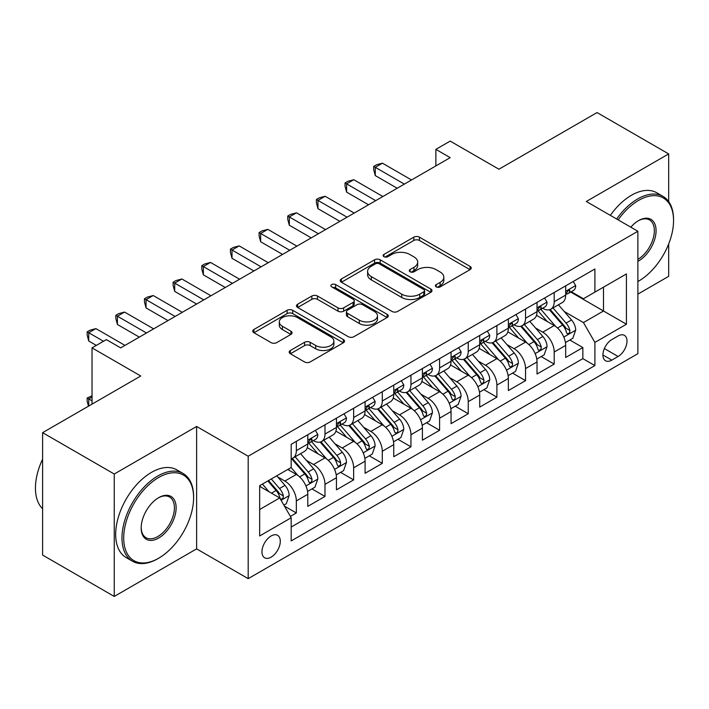 <?xml version="1.0" encoding="UTF-8"?>
<svg xmlns="http://www.w3.org/2000/svg" width="709" height="709" viewBox="0 0 709 709"><rect width="100%" height="100%" fill="white"/><g stroke="black" fill="none" stroke-linecap="round" stroke-linejoin="round"><path stroke-width="1.06" d="M436.239 286.888A2.783 1.604 0 0 0 440.183 286.888L470.058 269.633A3.979 2.295 0 0 0 471.228 268.011A3.979 2.295 0 0 0 470.058 266.389L419.436 237.161A3.979 2.295 0 0 0 413.808 237.161L383.932 254.416A2.783 1.604 0 0 0 383.117 255.55A2.783 1.604 0 0 0 383.932 256.685A2.783 1.604 0 0 0 387.867 256.685L391.731 254.451A12.727 7.347 0 0 1 409.731 254.451L413.95 256.888A12.727 7.347 0 0 1 417.681 262.082A12.727 7.347 0 0 1 413.95 267.284L410.086 269.517A2.783 1.604 0 0 0 409.27 270.652A2.783 1.604 0 0 0 410.086 271.786A2.783 1.604 0 0 0 414.021 271.786L417.893 269.553A12.727 7.347 0 0 1 435.893 269.553L440.112 271.99A12.727 7.347 0 0 1 443.834 277.184A12.727 7.347 0 0 1 440.112 282.386L436.239 284.61A2.783 1.604 0 0 0 435.423 285.754A2.783 1.604 0 0 0 436.239 286.888L436.239 284.61M271.122 557.15A12.966 7.489 120 0 0 279.594 545.717A12.966 7.489 120 0 0 277.6 535.33A12.966 7.489 120 0 0 271.122 535.969A12.966 7.489 120 0 0 262.649 547.401A12.966 7.489 120 0 0 264.634 557.788A12.966 7.489 120 0 0 271.122 557.15M290.344 350.503A3.979 2.295 0 0 0 289.183 352.125A3.979 2.295 0 0 0 290.344 353.747L304.551 361.944A3.979 2.295 0 0 0 310.17 361.944L343.36 342.784A3.979 2.295 0 0 0 344.521 341.162A3.979 2.295 0 0 0 343.36 339.54L292.737 310.312A3.979 2.295 0 0 0 287.11 310.312L253.919 329.472A3.979 2.295 0 0 0 252.758 331.094A3.979 2.295 0 0 0 253.919 332.716L271.077 342.624A3.979 2.295 0 0 0 276.705 342.624L290.903 334.426A3.979 2.295 0 0 0 292.073 332.796A3.979 2.295 0 0 0 290.903 331.174L282.395 326.264A10.644 6.142 0 0 1 279.284 321.921A10.644 6.142 0 0 1 285.851 316.249A10.644 6.142 0 0 1 297.443 317.579L330.775 336.819A10.644 6.142 0 0 1 333.886 341.162A10.644 6.142 0 0 1 327.319 346.834A10.644 6.142 0 0 1 315.727 345.505L310.17 342.296A3.979 2.295 0 0 0 304.551 342.296L290.344 350.503L290.344 353.747M668.676 201.586L668.676 153.924L597.049 112.563L498.914 169.221L450.197 141.1L435.875 149.369L450.197 157.646L120.69 347.88L106.368 339.611L92.037 347.88L92.037 404.13M114.246 474.02L114.246 596.437L196.623 548.872L196.623 426.463L114.246 474.02L42.611 432.667L140.745 376L92.037 347.88M196.623 426.463L248.194 456.233L637.878 231.258L637.878 353.676L248.194 578.65L248.194 456.233M668.676 153.924L586.299 201.48L637.878 231.258M392.015 311.446A3.979 2.295 0 0 0 397.643 311.446L430.824 292.285A3.979 2.295 0 0 0 431.994 290.663A3.979 2.295 0 0 0 430.824 289.042L380.201 259.813A3.979 2.295 0 0 0 374.574 259.813L341.392 278.974A3.979 2.295 0 0 0 340.223 280.596A3.979 2.295 0 0 0 341.392 282.217L392.015 311.446M332.805 287.491A2.783 1.604 0 0 1 335.623 287.881L335.623 284.575L387.096 314.291A3.979 2.295 0 0 1 388.257 315.913A3.979 2.295 0 0 1 387.096 317.535L353.906 336.695A3.979 2.295 0 0 1 348.279 336.695L297.656 307.467L297.656 304.223A3.979 2.295 0 0 0 296.495 305.845A3.979 2.295 0 0 0 297.656 307.467M297.656 304.223L311.863 296.025A3.979 2.295 0 0 1 317.481 296.025L338.016 307.874A3.979 2.295 0 0 0 343.643 307.874L353.064 302.433A3.979 2.295 0 0 0 354.225 300.811A3.979 2.295 0 0 0 353.064 299.189L331.688 286.844A2.783 1.604 0 0 1 330.873 285.709A2.783 1.604 0 0 1 332.592 284.229A2.783 1.604 0 0 1 335.623 284.575M114.246 596.437L42.611 555.076L42.611 432.667M637.878 294.12L668.676 276.333L668.676 243.949M290.389 516.409L296.335 512.979L284.442 506.111M277.68 476.9L284.876 481.048A16.21 9.359 60 0 1 296.335 500.9L307.795 494.288L307.795 506.359L324.988 496.433L311.951 488.909M306.332 460.354L313.529 464.51A16.21 9.359 60 0 1 324.988 484.362L336.447 477.742L336.447 489.822L353.64 479.896L340.604 472.362M334.985 443.816L342.181 447.964A16.21 9.359 60 0 1 353.64 467.816L365.1 461.204L365.1 473.275L382.293 463.349L369.256 455.825M363.637 427.27L370.834 431.426A16.21 9.359 60 0 1 382.293 451.279L393.752 444.658L393.752 456.738L410.945 446.812L397.909 439.279M392.29 410.724L399.486 414.88A16.21 9.359 60 0 1 410.945 434.732L422.404 428.112L422.404 440.192L439.598 430.266L426.561 422.741M420.942 394.186L428.139 398.334A16.21 9.359 60 0 1 439.598 418.186L451.057 411.574L451.057 423.645L468.25 413.719L455.213 406.195M449.595 377.64L456.791 381.796A16.21 9.359 60 0 1 468.25 401.648L479.709 395.028L479.709 407.108L496.903 397.182L483.866 389.658M478.247 361.103L485.443 365.25A16.21 9.359 60 0 1 496.903 385.102L508.362 378.491L508.362 390.562L525.555 380.636L512.518 373.111M506.9 344.556L514.096 348.713A16.21 9.359 60 0 1 525.555 368.565L537.023 361.944L537.023 374.024L554.208 364.098L554.208 352.018A16.21 9.359 -120 0 0 542.748 332.166L535.552 328.01M541.171 356.565L554.208 364.098M307.795 494.288A16.21 9.359 -120 0 0 296.335 474.436L287.739 469.473M336.447 477.742A16.21 9.359 -120 0 0 324.988 457.89L307.272 447.663M365.1 461.204A16.21 9.359 -120 0 0 353.64 441.352L335.924 431.116M393.752 444.658A16.21 9.359 -120 0 0 382.293 424.806L364.577 414.579M422.404 428.112A16.21 9.359 -120 0 0 410.945 408.26L393.229 398.033M451.057 411.574A16.21 9.359 -120 0 0 439.598 391.722L421.882 381.486M479.709 395.028A16.21 9.359 -120 0 0 468.25 375.176L450.534 364.949M508.362 378.491A16.21 9.359 -120 0 0 496.903 358.639L479.187 348.403M537.023 361.944A16.21 9.359 -120 0 0 525.555 342.092L507.839 331.865M618.106 335.969L611.805 339.611A12.558 7.25 120 0 0 603.598 350.68A12.558 7.25 120 0 0 605.521 360.748A12.558 7.25 120 0 0 611.805 360.128L618.106 356.485A12.558 7.25 120 0 0 626.313 345.416A12.558 7.25 120 0 0 624.39 335.348A12.558 7.25 120 0 0 618.106 335.969M259.662 509.505L279.718 497.922L291.177 517.774L291.177 540.932L594.895 365.587L594.895 342.42L583.436 322.577L564.204 311.473M291.177 517.774L259.662 535.969L259.662 485.683L291.177 467.488L291.177 444.321L594.895 268.977L594.895 292.135L626.419 273.94L626.419 324.226L594.895 342.42M313.378 440.599L313.529 440.688A16.21 9.359 60 0 0 321.629 441.485L333.088 434.874A16.21 9.359 -120 0 0 336.447 427.456L336.447 418.186M342.03 424.062L342.181 424.142A16.21 9.359 60 0 0 350.281 424.948L361.741 418.328A16.21 9.359 -120 0 0 365.1 410.91L365.1 401.648M370.683 407.515L370.834 407.604A16.21 9.359 60 0 0 378.934 408.402L390.393 401.79A16.21 9.359 -120 0 0 393.752 394.364L393.752 385.102M399.335 390.969L399.486 391.058A16.21 9.359 60 0 0 407.586 391.864L419.054 385.244A16.21 9.359 -120 0 0 422.404 377.826L422.404 368.565M427.988 374.432L428.139 374.52A16.21 9.359 60 0 0 436.239 375.318L447.707 368.698A16.21 9.359 -120 0 0 451.057 361.28L451.057 352.018M456.64 357.885L456.791 357.974A16.21 9.359 60 0 0 464.891 358.781L476.359 352.16A16.21 9.359 -120 0 0 479.709 344.742L479.709 335.472M485.293 341.348L485.443 341.428A16.21 9.359 60 0 0 493.544 342.234L505.012 335.614A16.21 9.359 -120 0 0 508.362 328.196L508.362 318.935M513.945 324.802L514.096 324.89A16.21 9.359 60 0 0 522.205 325.688L533.664 319.077A16.21 9.359 -120 0 0 537.023 311.659L537.023 302.388M291.177 527.044L582.86 358.639L582.86 347.552L565.676 357.478L565.676 345.398A16.21 9.359 -120 0 0 554.208 325.546L536.491 315.319M542.598 308.255L542.748 308.344A16.21 9.359 -120 0 0 550.858 309.151A16.21 9.359 -120 0 0 554.208 301.733L554.208 292.462M550.858 309.151L562.317 302.53A16.21 9.359 -120 0 0 565.676 295.112L565.676 285.851M296.335 441.344L296.335 450.614A16.21 9.359 60 0 1 292.977 458.032A16.21 9.359 60 0 1 291.177 458.688M292.977 458.032L304.436 451.411A16.21 9.359 -120 0 0 307.795 443.994L307.795 434.732M324.988 424.806L324.988 434.068A16.21 9.359 60 0 1 321.629 441.485M353.64 408.26L353.64 417.53A16.21 9.359 60 0 1 350.281 424.948M382.293 391.722L382.293 400.984A16.21 9.359 60 0 1 378.934 408.402M410.945 375.176L410.945 384.438A16.21 9.359 60 0 1 407.586 391.864M439.598 358.639L439.598 367.9A16.21 9.359 60 0 1 436.239 375.318M468.25 342.092L468.25 351.354A16.21 9.359 60 0 1 464.891 358.781M496.903 325.546L496.903 334.816A16.21 9.359 60 0 1 493.544 342.234M525.555 309.009L525.555 318.27A16.21 9.359 60 0 1 522.205 325.688M525.555 368.565L525.555 380.636M496.903 385.102L496.903 397.182M468.25 401.648L468.25 413.719M439.598 418.186L439.598 430.266M410.945 434.732L410.945 446.812M382.293 451.279L382.293 463.349M353.64 467.816L353.64 479.896M324.988 484.362L324.988 496.433M296.335 500.9L296.335 512.979M279.718 497.922L259.662 486.347M583.436 322.577L603.492 310.994L603.492 287.172L626.419 273.94M570.683 292.046L626.419 324.226M571.25 291.718L583.436 298.755L594.895 292.135M196.623 548.872L248.194 578.65M435.875 149.369L435.875 165.915M569.823 340.028L582.86 347.552M582.86 358.639L594.895 365.587M437.356 287.278L440.112 285.692A12.727 7.347 0 0 0 443.834 280.498L443.834 277.184M417.681 262.082L417.681 265.396A12.727 7.347 0 0 1 413.95 270.59L411.202 272.176M470.005 269.668L419.436 240.466A3.979 2.295 0 0 0 413.808 240.466L385.04 257.075M430.771 292.321L380.201 263.119A3.979 2.295 0 0 0 374.574 263.119L341.446 282.253M423.796 291.798A2.783 1.604 0 0 0 424.611 290.663A2.783 1.604 0 0 0 423.796 289.529L379.359 263.872A2.783 1.604 0 0 0 375.424 263.872L371.348 266.229A12.727 7.347 0 0 0 367.617 271.423A12.727 7.347 0 0 0 371.348 276.616L401.719 294.155A12.727 7.347 0 0 0 419.719 294.155L423.796 291.798L423.796 295.112A2.783 1.604 0 0 0 424.611 293.969L424.611 290.663M367.617 271.423L367.617 274.729A12.727 7.347 0 0 0 371.348 279.922L371.348 276.616M423.796 295.112L419.719 297.461A12.727 7.347 0 0 1 401.719 297.461L371.348 279.922M297.709 307.502L311.863 299.331L311.863 296.025M354.225 300.811L354.225 304.117A3.979 2.295 0 0 1 353.064 305.747L343.643 311.18A3.979 2.295 0 0 1 338.016 311.18L317.481 299.331A3.979 2.295 0 0 0 311.863 299.331M335.623 287.881L387.043 317.57M359.321 320.176A10.644 6.142 0 0 0 370.913 321.505A10.644 6.142 0 0 0 377.48 315.833A10.644 6.142 0 0 0 374.37 311.49L362.627 304.71A3.979 2.295 0 0 0 356.999 304.71L347.578 310.152A3.979 2.295 0 0 0 346.417 311.774A3.979 2.295 0 0 0 347.578 313.396L359.321 320.176L359.321 323.481A10.644 6.142 0 0 0 370.913 324.819A10.644 6.142 0 0 0 377.48 319.139L377.48 315.833M346.417 311.774L346.417 315.08A3.979 2.295 0 0 0 347.578 316.701L347.578 313.396M359.321 323.481L347.578 316.701M333.886 341.162L333.886 344.468A10.644 6.142 0 0 1 327.319 350.149A10.644 6.142 0 0 1 315.727 348.81L310.17 345.611A3.979 2.295 0 0 0 304.551 345.611L290.398 353.773M279.284 321.921L279.284 325.227A10.644 6.142 0 0 0 282.395 329.57L282.395 326.264M290.85 334.453L282.395 329.57M343.307 342.819L292.737 313.617A3.979 2.295 0 0 0 287.11 313.617L253.973 332.751M565.428 342.562L572.837 338.29L575.699 330.013A10.741 6.204 -120 0 0 571.516 319.936L558.426 304.773M555.803 326.601L540.843 309.275M547.286 321.558L538.601 311.499A25.728 14.854 -120 0 0 537.803 310.604M549.395 309.736L562.636 325.059A10.741 6.204 60 0 1 566.464 332.459L567.244 333.735L568.698 333.531L569.664 332.344L569.903 330.474A10.741 6.204 -120 0 0 566.074 323.074L552.985 307.919M550.175 309.478L564.399 325.954A5.468 3.155 60 0 1 565.782 328.09L569.903 330.474M573.262 281.464L575.699 285.683A10.741 6.204 60 0 1 573.475 290.433L568.033 293.579A10.741 6.204 -120 0 0 569.903 291.107L569.673 290.149L568.334 290.415L566.464 293.092A10.741 6.204 60 0 1 565.676 294.616M404.352 184.11L375.274 167.324L382.435 163.185L411.521 179.971M566.03 294.075L566.074 294.075A10.741 6.204 -120 0 0 568.033 293.579M397.191 188.248L375.274 175.593L375.274 167.324L373.696 166.411L376.559 164.754L382.435 163.185M375.274 175.593L373.696 169.717L373.696 166.411M637.878 281.535A49.435 28.546 120 0 0 638.596 281.136L638.596 281.136A49.435 28.546 120 0 0 673.55 220.588A49.435 28.546 120 0 0 638.596 200.408A49.435 28.546 120 0 0 618.133 219.861M638.596 281.136L637.878 281.544L638.596 281.136M616.653 219.001A50.649 29.246 -60 0 1 637.737 198.919A50.649 29.246 -60 0 1 663.057 196.411A50.649 29.246 -60 0 1 673.55 219.595L673.55 220.588M630.815 227.181A24.718 14.269 -60 0 1 638.596 220.588A24.718 14.269 -60 0 1 656.073 230.682A24.718 14.269 -60 0 1 638.596 260.956A24.718 14.269 -60 0 1 637.878 261.346M610.352 215.368A50.649 29.246 -60 0 1 631.427 195.276A50.649 29.246 -60 0 1 656.756 192.768L663.057 196.411M637.878 259.379A23.503 13.568 120 0 0 653.113 238.658A23.503 13.568 120 0 0 649.488 219.923A23.503 13.568 120 0 0 638.162 220.845M157.797 558.719L158.656 558.222A49.435 28.546 120 0 0 193.61 497.674A49.435 28.546 120 0 0 158.656 477.494A49.435 28.546 120 0 0 123.703 538.042A49.435 28.546 120 0 0 158.656 558.222L157.797 558.719A50.649 29.246 -60 0 1 132.477 561.227A50.649 29.246 -60 0 1 124.704 520.636A50.649 29.246 -60 0 1 157.797 476.005A50.649 29.246 -60 0 1 183.126 473.497A50.649 29.246 -60 0 1 193.61 496.681L193.61 497.674M158.656 538.042A24.718 14.269 -60 0 1 141.18 527.948A24.718 14.269 -60 0 1 158.656 497.674L158.656 497.674A24.718 14.269 -60 0 1 176.133 507.768A24.718 14.269 -60 0 1 158.656 538.042M141.188 527.443A23.503 13.568 120 0 0 146.045 537.714A23.503 13.568 120 0 0 157.797 536.553A23.503 13.568 120 0 0 173.156 515.842A23.503 13.568 120 0 0 169.548 497.009A23.503 13.568 120 0 0 158.222 497.931M132.477 561.227L126.167 557.584A50.649 29.246 -60 0 1 118.403 517.003A50.649 29.246 -60 0 1 151.496 472.362A50.649 29.246 -60 0 1 176.816 469.854L183.126 473.497M42.611 508.761A50.649 29.246 -60 0 1 42.611 459.131M536.775 359.108L544.184 354.828L547.047 346.559A10.741 6.204 -120 0 0 542.864 336.474L529.774 321.319M527.15 343.138L512.19 325.821M518.634 338.096L509.948 328.045A25.728 14.854 -120 0 0 509.151 327.15M520.743 326.273L533.983 341.605A10.741 6.204 60 0 1 537.812 349.005L538.592 350.273L540.045 350.069L541.011 348.89L541.251 347.02A10.741 6.204 -120 0 0 537.422 339.62L524.332 324.465M521.523 326.025L535.747 342.5A5.468 3.155 60 0 1 537.13 344.636L541.251 347.02M508.123 375.646L515.532 371.374L518.394 363.105A10.741 6.204 -120 0 0 514.211 353.02L501.121 337.865M498.498 359.685L483.538 342.358M489.981 354.642L481.296 344.583A25.728 14.854 -120 0 0 480.498 343.688M492.09 342.819L505.331 358.151A10.741 6.204 60 0 1 509.159 365.543L509.939 366.819L511.393 366.615L512.359 365.436L512.598 363.557A10.741 6.204 -120 0 0 508.77 356.166L495.68 341.002M492.87 342.562L507.095 359.038A5.468 3.155 60 0 1 508.477 361.182L512.598 363.557M479.47 392.192L486.879 387.92L489.742 379.643A10.741 6.204 -120 0 0 485.559 369.566L472.469 354.403M469.845 376.222L454.886 358.905M461.329 371.179L452.643 361.129A25.728 14.854 -120 0 0 451.846 360.234M463.438 359.357L476.678 374.689A10.741 6.204 60 0 1 480.507 382.089L481.287 383.356L482.74 383.152L483.706 381.974L483.946 380.104A10.741 6.204 -120 0 0 480.117 372.704L467.027 357.549M464.218 359.108L478.442 375.584A5.468 3.155 60 0 1 479.825 377.72L483.946 380.104M450.818 408.73L458.227 404.458L461.089 396.189A10.741 6.204 -120 0 0 456.906 386.104L443.816 370.949M441.193 392.768L426.233 375.442M432.676 387.726L423.991 377.667A25.728 14.854 -120 0 0 423.193 376.771M434.785 375.903L448.026 391.235A10.741 6.204 60 0 1 451.855 398.626L452.634 399.903L454.088 399.699L455.054 398.52L455.293 396.641A10.741 6.204 -120 0 0 451.465 389.25L438.375 374.086M435.556 375.655L449.79 392.121A5.468 3.155 60 0 1 451.163 394.266L455.293 396.641M544.609 298.01L547.047 302.22A10.741 6.204 60 0 1 544.822 306.979L539.381 310.117A10.741 6.204 -120 0 0 541.251 307.644L541.02 306.696L539.682 306.962L537.812 309.629A10.741 6.204 60 0 1 537.023 311.162M375.699 200.656L346.621 183.861L353.782 179.723L382.869 196.517M537.378 310.622L537.422 310.622A10.741 6.204 -120 0 0 539.381 310.117M368.538 204.786L346.621 192.13L346.621 183.861L345.044 182.949L347.906 181.3L353.782 179.723M346.621 192.13L345.044 186.263L345.044 182.949M515.957 314.548L518.394 318.766A10.741 6.204 60 0 1 516.17 323.517L510.728 326.663A10.741 6.204 -120 0 0 512.598 324.19L512.368 323.233L511.029 323.499L509.159 326.175A10.741 6.204 60 0 1 508.362 327.7M347.047 217.193L317.969 200.408L325.13 196.269L354.216 213.063M508.725 327.168L508.77 327.168A10.741 6.204 -120 0 0 510.728 326.663M339.886 221.332L317.969 208.676L317.969 200.408L316.391 199.495L319.254 197.838L325.13 196.269M317.969 208.676L316.391 202.801L316.391 199.495M487.305 331.094L489.742 335.313A10.741 6.204 60 0 1 487.517 340.063L482.076 343.2A10.741 6.204 -120 0 0 483.946 340.728L483.715 339.779L482.377 340.045L480.507 342.713A10.741 6.204 60 0 1 479.709 344.246M318.394 233.74L289.316 216.945L296.477 212.815L325.564 229.601M480.073 343.705L480.117 343.705A10.741 6.204 -120 0 0 482.076 343.2M311.233 237.878L289.316 225.223L289.316 216.945L287.739 216.041L290.601 214.384L296.477 212.815M289.316 225.223L287.739 219.347L287.739 216.041M458.652 347.632L461.089 351.85A10.741 6.204 60 0 1 458.865 356.6L453.423 359.747A10.741 6.204 -120 0 0 455.293 357.274L455.063 356.317L453.725 356.592L451.855 359.259A10.741 6.204 60 0 1 451.057 360.784M289.742 250.277L260.664 233.491L267.825 229.353L296.911 246.147M451.42 360.252L451.465 360.252A10.741 6.204 -120 0 0 453.423 359.747M282.581 254.416L260.664 241.76L260.664 233.491L259.086 232.579L261.949 230.93L267.825 229.353M260.664 241.76L259.086 235.893L259.086 232.579M422.165 425.276L429.574 421.004L432.437 412.727A10.741 6.204 -120 0 0 428.254 402.65L415.164 387.486M412.541 409.315L397.572 391.988M404.024 404.263L395.338 394.213A25.728 14.854 -120 0 0 394.541 393.318M406.133 392.44L419.373 407.772A10.741 6.204 60 0 1 423.202 415.173L423.982 416.449L425.435 416.245L426.401 415.057L426.641 413.187A10.741 6.204 -120 0 0 422.812 405.787L409.713 390.632M406.904 392.192L421.137 408.668A5.468 3.155 60 0 1 422.511 410.803L426.641 413.187M430 364.178L432.437 368.396A10.741 6.204 60 0 1 430.212 373.147L424.771 376.293A10.741 6.204 -120 0 0 426.641 373.811L426.41 372.863L425.072 373.129L423.202 375.797A10.741 6.204 60 0 1 422.404 377.33M261.089 266.823L232.011 250.029L239.172 245.899L268.25 262.684M422.768 376.789L422.812 376.789A10.741 6.204 -120 0 0 424.771 376.293M253.928 270.962L232.011 258.306L232.011 250.029L230.434 249.125L233.296 247.468L239.172 245.899M232.011 258.306L230.434 252.431L230.434 249.125M393.513 441.822L400.922 437.542L403.784 429.273A10.741 6.204 -120 0 0 399.601 419.187L386.511 404.033M383.888 425.852L368.919 408.535M375.371 420.809L366.686 410.759A25.728 14.854 -120 0 0 365.888 409.855M377.48 408.987L390.721 424.319A10.741 6.204 60 0 1 394.55 431.719L395.33 432.986L396.774 432.782L397.749 431.604L397.988 429.734A10.741 6.204 -120 0 0 394.16 422.334L381.061 407.179M378.252 408.738L392.485 425.214A5.468 3.155 60 0 1 393.858 427.35L397.988 429.734M401.347 380.715L403.784 384.934A10.741 6.204 60 0 1 401.56 389.684L396.118 392.83A10.741 6.204 -120 0 0 397.988 390.358L397.758 389.409L396.42 389.675L394.55 392.343A10.741 6.204 60 0 1 393.752 393.867M232.437 283.37L203.359 266.575L210.52 262.436L239.598 279.231M394.115 393.335L394.16 393.335A10.741 6.204 -120 0 0 396.118 392.83M225.276 287.499L203.359 274.844L203.359 266.575L201.781 265.662L204.644 264.014L210.52 262.436M203.359 274.844L201.781 268.977L201.781 265.662M364.86 458.36L372.26 454.088L375.132 445.81A10.741 6.204 -120 0 0 370.949 435.734L357.859 420.579M355.236 442.398L340.267 425.072M346.719 437.356L338.033 427.297A25.728 14.854 -120 0 0 337.236 426.401M348.819 425.533L362.069 440.856A10.741 6.204 60 0 1 365.897 448.256L366.677 449.533L368.122 449.329L369.097 448.15L369.336 446.271A10.741 6.204 -120 0 0 365.507 438.871L352.408 423.716M349.599 425.276L363.832 441.751A5.468 3.155 60 0 1 365.206 443.896L369.336 446.271M372.695 397.262L375.132 401.48A10.741 6.204 60 0 1 372.907 406.23L367.466 409.377A10.741 6.204 -120 0 0 369.336 406.904L369.105 405.947L367.767 406.213L365.897 408.889A10.741 6.204 60 0 1 365.1 410.414M203.784 299.907L174.706 283.121L181.867 278.983L210.945 295.777M365.463 409.873L365.507 409.873A10.741 6.204 -120 0 0 367.466 409.377M196.623 304.046L174.706 291.39L174.706 283.121L173.129 282.209L175.992 280.551L181.867 278.983M174.706 291.39L173.129 285.514L173.129 282.209M336.208 474.906L343.608 470.625L346.479 462.357A10.741 6.204 -120 0 0 342.296 452.271L329.206 437.116M326.583 458.936L311.614 441.618M318.066 453.893L309.381 443.843A25.728 14.854 -120 0 0 308.583 442.948M320.167 442.07L333.416 457.402A10.741 6.204 60 0 1 337.245 464.803L338.025 466.07L339.469 465.866L340.444 464.687L340.674 462.817A10.741 6.204 -120 0 0 336.855 455.417L323.756 440.262M320.947 441.822L335.18 458.298A5.468 3.155 60 0 1 336.553 460.433L340.674 462.817M344.042 413.808L346.479 418.026A10.741 6.204 60 0 1 344.255 422.777L338.813 425.914A10.741 6.204 -120 0 0 340.674 423.441L340.453 422.493L339.115 422.759L337.245 425.427A10.741 6.204 60 0 1 336.447 426.96M175.132 316.453L146.054 299.659L153.215 295.529L182.293 312.314M336.81 426.419L336.855 426.419A10.741 6.204 -120 0 0 338.813 425.914M167.971 320.583L146.054 307.936L146.054 299.659L144.476 298.755L147.339 297.098L153.215 295.529M146.054 307.936L144.476 302.061L144.476 298.755M307.555 491.443L314.956 487.172L317.827 478.903A10.741 6.204 -120 0 0 313.644 468.817L300.554 453.663M297.931 475.482L291.071 467.55M289.414 470.439L288.297 469.145M291.514 458.617L304.755 473.949A10.741 6.204 60 0 1 308.583 481.34L309.372 482.616L310.817 482.412L311.792 481.234L312.022 479.355A10.741 6.204 -120 0 0 308.193 471.964L295.104 456.8M292.294 458.369L306.527 474.835A5.468 3.155 60 0 1 307.901 476.98L312.022 479.355M315.39 430.345L317.827 434.564A10.741 6.204 60 0 1 315.602 439.314L310.152 442.46A10.741 6.204 -120 0 0 312.022 439.988L311.8 439.031L310.453 439.296L308.583 441.973A10.741 6.204 60 0 1 307.795 443.497M146.479 332.991L117.402 316.205L124.562 312.066L153.64 328.861M308.158 442.965L308.193 442.965A10.741 6.204 -120 0 0 310.152 442.46M139.319 337.129L117.402 324.474L117.402 316.205L115.824 315.292L118.687 313.635L124.562 312.066M117.402 324.474L115.824 318.598L115.824 315.292M283.875 505.118L286.303 503.718L289.166 495.44A10.741 6.204 -120 0 0 284.991 485.364L276.749 475.819M269.057 491.771L262.419 484.087M260.761 486.977L259.662 485.709M267.86 480.941L276.102 490.486A10.741 6.204 60 0 1 279.931 497.886L280.72 499.163L282.164 498.95L283.139 497.771L283.37 495.901A10.741 6.204 -120 0 0 279.541 488.501L271.299 478.956M268.525 480.56L277.875 491.381A5.468 3.155 60 0 1 279.249 493.517L283.37 495.901M92.037 397.013L88.74 398.919L92.037 400.815M88.474 406.186L87.172 401.312L87.172 398.006L92.037 395.817M87.172 398.006L88.74 398.919L88.74 406.027M103.496 341.268L88.74 332.743L95.91 328.613L124.988 345.398M96.335 345.398L88.74 341.02L88.74 332.743L87.172 331.839L90.034 330.181L95.91 328.613M88.74 341.02L87.172 335.144L87.172 331.839M284.876 481.048L296.335 474.436M313.529 464.51L324.988 457.89M342.181 447.964L353.64 441.352M370.834 431.426L382.293 424.806M399.486 414.88L410.945 408.26M428.139 398.334L439.598 391.722M456.791 381.796L468.25 375.176M485.443 365.25L496.903 358.639M514.096 348.713L525.555 342.092M542.748 332.166L554.208 325.546M554.208 301.733L565.676 295.112M296.335 450.614L307.795 443.994M324.988 434.068L336.447 427.456M353.64 417.53L365.1 410.91M382.293 400.984L393.752 394.364M410.945 384.438L422.404 377.826M439.598 367.9L451.057 361.28M468.25 351.354L479.709 344.742M496.903 334.816L508.362 328.196M525.555 318.27L537.023 311.659M554.208 352.018L565.676 345.398M604.369 348.553L618.106 356.485M602.925 354.996L611.805 360.128M440.112 285.692L440.112 282.386M410.086 271.786L410.086 269.517M413.95 270.59L413.95 267.284M383.932 256.685L383.932 254.416M413.808 240.466L413.808 237.161M419.436 240.466L419.436 237.161M470.058 269.633L470.058 266.389M341.392 282.217L341.392 278.974M374.574 263.119L374.574 259.813M380.201 263.119L380.201 259.813M430.824 292.285L430.824 289.042M401.719 297.461L401.719 294.155M419.719 297.461L419.719 294.155M317.481 299.331L317.481 296.025M338.016 311.18L338.016 307.874M343.643 311.18L343.643 307.874M353.064 305.747L353.064 302.433M387.096 317.535L387.096 314.291M304.551 345.611L304.551 342.296M310.17 345.611L310.17 342.296M315.727 348.81L315.727 345.505M290.903 334.426L290.903 331.174M253.919 332.716L253.919 329.472M287.11 313.617L287.11 310.312M292.737 313.617L292.737 310.312M343.36 342.784L343.36 339.54M563.797 337.059L575.628 330.226M566.074 323.074L571.516 319.936M557.513 328.019L562.636 325.059M575.628 285.559L565.676 291.31M568.512 290.3L569.903 291.107M535.144 353.596L546.976 346.763M537.422 339.62L542.864 336.474M528.861 344.565L533.983 341.605M506.492 370.142L518.323 363.309M508.77 356.166L514.211 353.02M500.208 361.103L505.331 358.151M477.831 386.689L489.671 379.856M480.117 372.704L485.559 369.566M471.556 377.649L476.678 374.689M449.178 403.226L461.018 396.393M451.465 389.25L456.906 386.104M442.903 394.186L448.026 391.235M546.976 302.105L537.023 307.848M539.859 306.846L541.251 307.644M518.323 318.642L508.362 324.394M511.207 323.384L512.598 324.19M489.671 335.189L479.709 340.932M482.554 339.93L483.946 340.728M461.018 351.726L451.057 357.478M453.902 356.476L455.293 357.274M420.526 419.772L432.366 412.939M422.812 405.787L428.254 402.65M414.251 410.733L419.373 407.772M432.366 368.272L422.404 374.024M425.249 373.014L426.641 373.811M391.873 436.31L403.713 429.477M394.16 422.334L399.601 419.187M385.599 427.279L390.721 424.319M403.713 384.81L393.752 390.562M396.597 389.56L397.988 390.358M363.221 452.856L375.061 446.023M365.507 438.871L370.949 435.734M356.946 443.816L362.069 440.856M375.061 401.356L365.1 407.108M367.944 406.097L369.336 406.904M334.568 469.402L346.409 462.56M336.855 455.417L342.296 452.271M328.294 460.363L333.416 457.402M346.409 417.902L336.447 423.645M339.292 422.644L340.674 423.441M305.916 485.94L317.756 479.107M308.193 471.964L313.644 468.817M299.641 476.9L304.755 473.949M317.756 434.44L307.795 440.192M310.639 439.181L312.022 439.988M281.074 500.279L289.104 495.653M279.541 488.501L284.991 485.364M271.467 493.163L276.102 490.486"/></g></svg>
